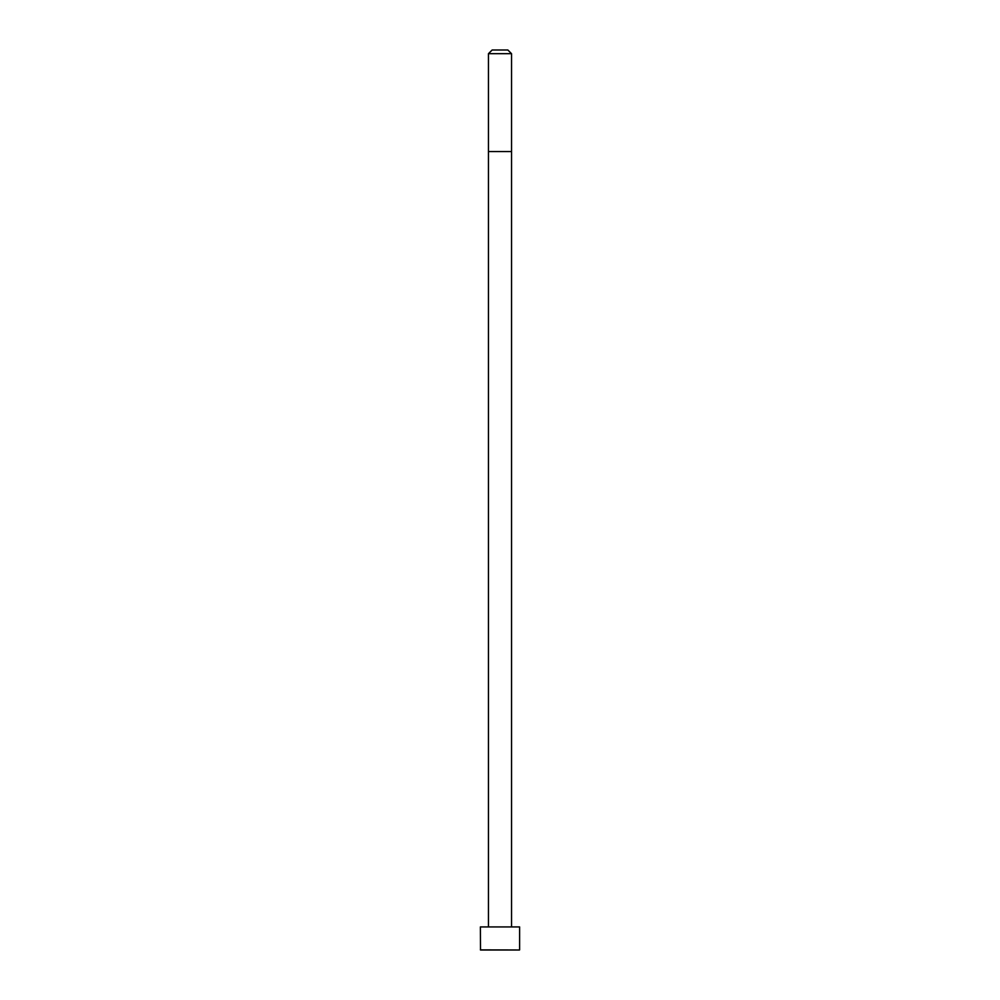 <?xml version="1.0" encoding="UTF-8"?>
<svg xmlns="http://www.w3.org/2000/svg" width="1000" height="1000" viewBox="0 0 1000 1000"><rect width="100%" height="100%" fill="white"/><g stroke="black" fill="none" stroke-linecap="round" stroke-linejoin="round"><path stroke-width="1.5" d="M519.612 949.875L519.612 926.925L480.387 926.925L480.513 950L519.487 950L480.387 949.875M500 53.688L488.462 53.688L488.462 151.537L511.538 151.537L511.538 53.688L500 53.688M511.538 53.688L507.85 50L492.15 50L488.462 53.688M511.538 926.925L511.538 151.537M488.462 926.925L488.462 151.537"/></g></svg>
